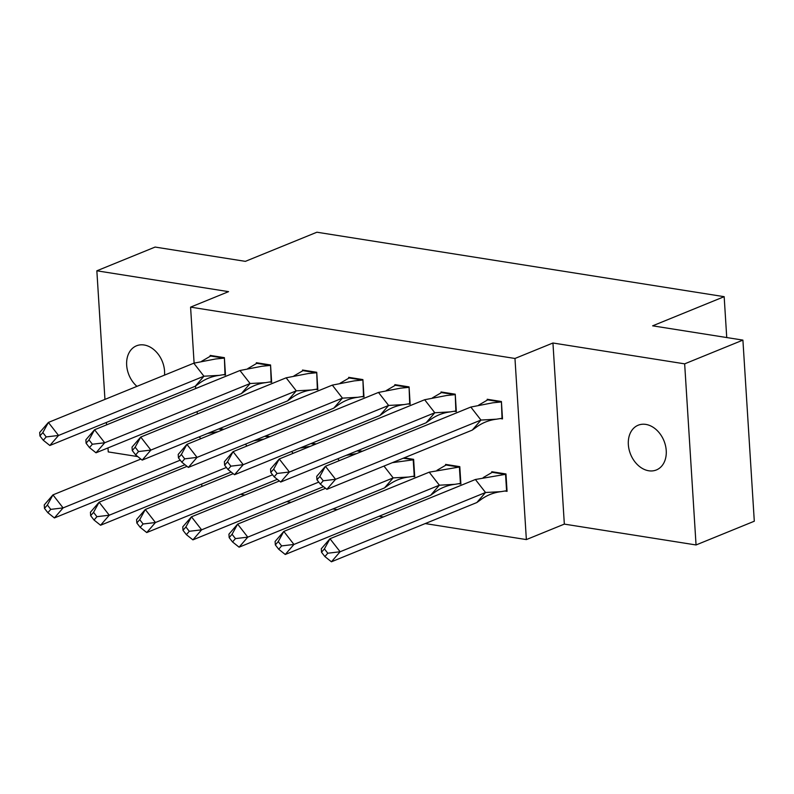 <?xml version="1.0" encoding="UTF-8"?>
<svg xmlns="http://www.w3.org/2000/svg" width="794" height="794" viewBox="0 0 794 794"><rect width="100%" height="100%" fill="white"/><g stroke="black" fill="none" stroke-linecap="round" stroke-linejoin="round"><path stroke-width="1.19" d="M136.945 386.36A24.148 18.004 67.8 0 1 126.613 363.712A24.148 18.004 67.8 0 1 136.499 345.807A24.148 18.004 67.8 0 1 144.151 344.993A24.148 18.004 67.8 0 1 164.527 375.125M645.83 424.403A24.148 18.004 67.8 0 1 665.501 445.642A24.148 18.004 67.8 0 1 656.4 469.949A24.148 18.004 67.8 0 1 648.748 470.773A24.148 18.004 67.8 0 1 629.076 449.523A24.148 18.004 67.8 0 1 638.178 425.217A24.148 18.004 67.8 0 1 645.83 424.403M194.103 363.116L190.58 307.129L228.563 291.646L96.848 270.804L155.108 247.063L245.376 261.355L316.915 232.215L724.168 296.678L652.638 325.828L742.906 340.11L754.3 521.221L696.05 544.962L684.656 363.851L552.942 342.998L514.969 358.471L526.362 539.583L425.217 523.574M742.906 340.11L684.656 363.851M96.848 270.804L104.947 399.402M106.396 422.448L106.545 424.869M107.994 447.915L108.242 451.915L137.769 456.59M552.942 342.998L564.336 524.109L696.05 544.962M564.336 524.109L526.362 539.583M383.433 516.963L379.046 516.269M337.261 509.649L332.875 508.954M291.09 502.344L286.703 501.649M244.919 495.029L240.532 494.344M726.738 337.559L724.168 296.678M190.58 307.129L514.969 358.471M201.865 486.454L201.706 484.042M197.299 414.011L197.15 411.59M195.701 388.544L195.542 386.053M505.063 491.029L507.058 491.347L505.967 473.958L491.764 471.705L491.814 472.549M500.508 418.587L502.503 418.904L501.411 401.516L487.198 399.263L487.258 400.107M458.892 483.725L460.887 484.032L459.795 466.654L445.593 464.401L445.642 465.244M454.337 411.272L456.332 411.59L455.24 394.201L441.027 391.958L441.087 392.802M412.721 476.41L414.716 476.728L413.624 459.339L404.186 457.85M408.166 403.967L410.161 404.285L409.069 386.896L394.856 384.643L394.916 385.487M362.392 451.23L358.015 450.535M361.995 396.663L363.989 396.97L362.898 379.592L348.685 377.339L348.745 378.182M316.22 443.925L311.844 443.231M315.823 389.348L317.818 389.665L316.727 372.277L302.514 370.034L302.574 370.867M270.049 436.611L265.662 435.916M269.652 382.043L271.647 382.361L270.556 364.972L256.343 362.719L256.393 363.563M223.878 429.306L219.491 428.611M223.481 374.728L225.476 375.046L224.374 357.657L210.172 355.414L210.221 356.258M470.822 407.054L480.966 420.066L335.564 479.308L325.421 466.296L319.853 476.44L316.955 479.784L316.727 476.331L325.421 466.296L470.822 407.054L492.776 402.806L501.004 401.982L487.685 399.878L478.633 405.158M472.281 430.1L480.966 420.066L496.449 419.192C488.767 420.165 481.829 422.994 475.656 427.678L472.281 430.1L326.87 489.342L320.339 484.132L323.237 480.777L319.853 476.44M487.685 399.878L488.628 399.491M496.449 419.192L502.026 418.289L501.431 401.814M323.237 480.777L335.564 479.308L326.87 489.342M316.955 479.784L320.339 484.132M327.793 553.229L340.12 551.751L331.426 561.785L324.895 556.574L327.793 553.229L324.409 548.892L321.51 552.237L321.292 548.773L329.976 538.739L340.12 551.751L485.531 492.508L476.837 502.542L480.211 500.131C486.394 495.436 493.322 492.608 501.014 491.645L485.531 492.508L475.388 479.497L505.986 474.256M483.199 477.601L492.24 472.321L505.56 474.435L506.582 490.732L501.014 491.645M331.426 561.785L476.837 502.542M324.409 548.892L329.976 538.739L475.388 479.497M492.24 472.321L493.193 471.934M321.51 552.237L324.895 556.574M424.651 399.739L434.794 412.761L289.393 472.003L279.25 458.982L273.682 469.135L270.784 472.48L270.556 469.016L279.25 458.982L424.651 399.739L446.605 395.501L454.823 394.678L441.514 392.573L432.462 397.844M426.1 422.795L434.794 412.761L450.277 411.888C442.595 412.85 435.658 415.679 429.485 420.373L426.1 422.795L280.699 482.037L274.168 476.817L277.056 473.472L273.682 469.135M441.514 392.573L442.457 392.186M450.277 411.888L455.855 410.974L455.26 394.499M277.056 473.472L289.393 472.003L280.699 482.037M270.784 472.48L274.168 476.817M378.48 392.435L388.623 405.446L243.222 464.689L233.079 451.677L227.511 461.83L224.613 465.175L224.384 461.711L233.079 451.677L378.48 392.435L400.434 388.187L408.652 387.373L395.333 385.259L386.291 390.539M379.929 415.48L388.623 405.446L404.106 404.583C396.424 405.545 389.487 408.374 383.313 413.069L379.929 415.48L234.528 474.723L227.997 469.512L230.885 466.167L227.511 461.83M395.333 385.259L396.285 384.872M404.106 404.583L409.684 403.67L409.089 387.194M230.885 466.167L243.222 464.689L234.528 474.723M224.613 465.175L227.997 469.512M332.309 385.12L342.452 398.141L197.051 457.384L186.908 444.362L181.34 454.515L178.442 457.86L178.213 454.396L186.908 444.362L332.309 385.12L354.263 380.882L362.481 380.058L349.162 377.954L340.12 383.234M333.758 408.176L342.452 398.141L357.935 397.268C350.253 398.241 343.316 401.069 337.132 405.754L333.758 408.176L188.357 467.418L181.816 462.197L184.714 458.853L181.34 454.515M349.162 377.954L350.114 377.567M357.935 397.268L363.513 396.365L362.918 379.889M184.714 458.853L197.051 457.384L188.357 467.418M178.442 457.86L181.816 462.197M286.138 377.815L296.281 390.837L150.88 450.079L140.737 437.057L135.169 447.211L132.27 450.555L132.042 447.091L140.737 437.057L286.138 377.815L308.092 373.577L316.31 372.753L302.99 370.639L293.949 375.919M287.587 400.871L296.281 390.837L311.764 389.963C304.082 390.926 297.145 393.755 290.961 398.449L287.587 400.871L142.186 460.113L135.645 454.893L138.543 451.548L135.169 447.211M302.99 370.639L303.943 370.252M311.764 389.963L317.342 389.05L316.737 372.575M138.543 451.548L150.88 450.079L142.186 460.113M132.27 450.555L135.645 454.893M239.967 370.51L250.11 383.522L104.709 442.764L94.565 429.752L88.997 439.896L86.099 443.241L85.871 439.787L94.565 429.752L239.967 370.51L261.921 366.262L270.139 365.439L256.819 363.334L247.778 368.615M241.416 393.556L250.11 383.522L265.593 382.648C257.911 383.621 250.973 386.45 244.79 391.134L241.416 393.556L96.014 452.798L89.474 447.588L92.372 444.233L88.997 439.896M256.819 363.334L257.772 362.947M265.593 382.648L271.171 381.745L270.565 365.27M92.372 444.233L104.709 442.764L96.014 452.798M86.099 443.241L89.474 447.588M281.622 545.915L293.949 544.446L285.254 554.48L278.724 549.259L281.622 545.915L278.237 541.577L275.339 544.922L275.111 541.458L283.805 531.424L293.949 544.446L439.36 485.203L430.666 495.238L434.04 492.816C440.223 488.131 447.151 485.303 454.843 484.33L439.36 485.203L429.217 472.182L459.815 466.951M437.028 470.296L446.069 465.016L459.389 467.12L460.411 483.427L454.843 484.33M285.254 554.48L430.666 495.238M278.237 541.577L283.805 531.424L429.217 472.182M446.069 465.016L447.022 464.629M275.339 544.922L278.724 549.259M235.451 538.61L247.778 537.141L239.083 547.175L232.553 541.955L235.451 538.61L232.066 534.273L229.168 537.617L228.94 534.154L237.634 524.119L247.778 537.141L393.179 477.899L384.495 487.933L387.869 485.511C394.052 480.817 400.98 477.988 408.672 477.025L393.179 477.899L383.978 466.078M392.325 462.674L413.217 459.815L414.24 476.112L408.672 477.025M239.083 547.175L384.495 487.933M403.233 458.237L413.644 459.637M232.066 534.273L237.634 524.119L325.56 488.3M229.168 537.617L232.553 541.955M356.516 453.622L346.154 455.369M337.807 458.773L339.266 460.649M189.28 531.295L201.607 529.826L192.912 539.86L186.382 534.65L189.28 531.295L185.895 526.958L182.997 530.303L182.769 526.849L191.463 516.815L201.607 529.826L318.751 482.097M192.912 539.86L323.505 486.653M185.895 526.958L191.463 516.815L279.389 480.985M361.439 451.617L357.062 450.923M182.997 530.303L186.382 534.65M310.345 446.317L299.983 448.064M291.636 451.458L293.095 453.344M143.109 523.99L155.435 522.521L146.741 532.556L140.21 527.335L143.109 523.99L139.724 519.653L136.826 522.998L136.598 519.534L145.292 509.5L155.435 522.521L272.58 474.792M146.741 532.556L277.334 479.348M139.724 519.653L145.292 509.5L233.218 473.681M315.268 444.312L310.891 443.618M136.826 522.998L140.21 527.335M264.174 439.013L253.812 440.749M245.465 444.154L246.924 446.029M96.937 516.686L109.264 515.207L100.57 525.241L94.039 520.03L96.937 516.686L93.553 512.348L90.655 515.693L90.427 512.229L99.121 502.195L109.264 515.207L226.409 467.477M100.57 525.241L231.163 472.043M93.553 512.348L99.121 502.195L187.047 466.366M269.097 436.998L264.72 436.303M90.655 515.693L94.039 520.03M193.796 363.195L203.939 376.217L58.538 435.459L48.394 422.438L42.826 432.591L39.928 435.936L39.7 432.472L48.394 422.438L193.796 363.195L215.75 358.957L223.968 358.134L210.648 356.03L201.607 361.3M195.245 386.251L203.939 376.217L219.422 375.344C211.74 376.306 204.802 379.135 198.619 383.83L195.245 386.251L49.843 445.494L43.303 440.273L46.201 436.928L42.826 432.591M210.648 356.03L211.601 355.643M219.422 375.344L225 374.431L224.394 357.955M46.201 436.928L58.538 435.459L49.843 445.494M39.928 435.936L43.303 440.273M218.003 431.698L207.641 433.445M199.294 436.839L200.753 438.725M50.756 509.371L63.093 507.902L54.399 517.936L47.868 512.716L50.756 509.371L47.382 505.034L44.484 508.378L44.256 504.915L52.95 494.88L63.093 507.902L180.238 460.173M54.399 517.936L184.992 464.728M47.382 505.034L52.95 494.88L140.875 459.061M222.925 429.693L218.548 428.998M44.484 508.378L47.868 512.716"/></g></svg>
